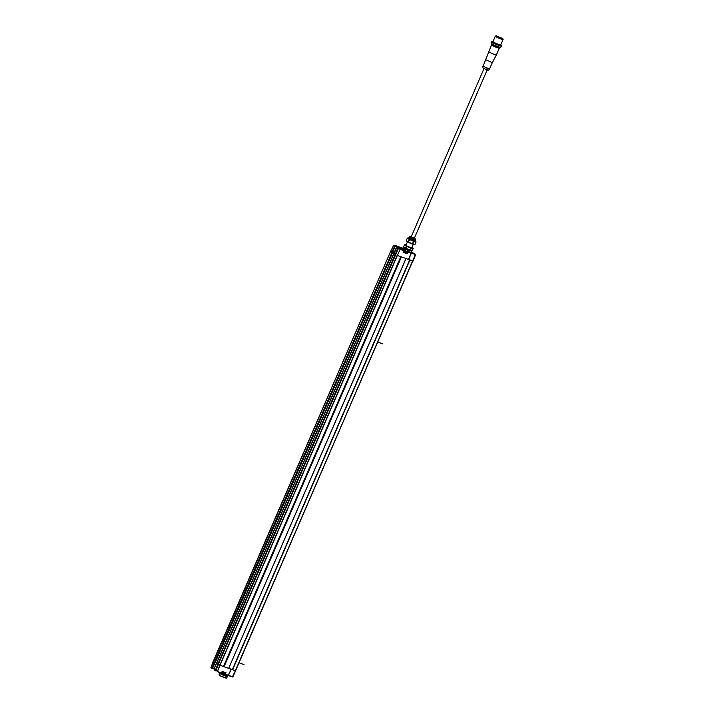 <?xml version="1.0" encoding="UTF-8"?>
<svg xmlns="http://www.w3.org/2000/svg" width="714" height="714" viewBox="0 0 714 714"><rect width="100%" height="100%" fill="white"/><g stroke="black" fill="none" stroke-linecap="round" stroke-linejoin="round"><path stroke-width="1.07" d="M232.746 676.81L412.71 260.913L233.103 676.488M409.738 259.86L232.398 669.678L409.747 259.86L412.71 260.913L408.542 259.387L411.086 253.274L410.3 252.185A4.15 0.473 23.4 0 1 408.917 251.765A4.15 0.473 23.4 0 1 407.614 251.266L406.73 251.685M406.025 258.53L401.411 256.897L224.062 666.742L228.667 668.375L405.954 258.513M408.524 259.423L397.359 255.46L400.822 256.692L223.464 666.537L224.062 666.742M397.359 255.46L400.322 248.936L396.805 247.597L393.949 253.595L395.752 254.568M397.002 247.383L397.439 246.696L396.814 246.339L394.28 252.908L392.709 252.319L394.226 252.872L216.869 662.717L215.36 662.164L216.904 662.744L213.905 669.009L214.352 669.116M212.245 668.491L210.942 667.447L211.987 668.161L214.53 662.039L213.308 661.209L214.53 662.039L392.066 252.283L214.53 662.039L215.289 662.324L392.646 252.479L390.665 251.364L213.299 661.191L210.942 667.447L212.022 668.5M392.629 252.479L215.226 662.306L392.575 252.461L392.066 252.283L394.815 245.705M217.832 664.288L395.19 254.443L393.967 253.613L216.601 663.44L219.867 665.109M224.981 674.4L228.185 675.542L231.166 669.277L219.823 665.207L397.18 255.371L219.823 665.207L223.464 666.537M228.712 668.277L235.477 670.803L415.369 254.55M232.398 669.678L235.352 670.758L232.345 677.006M401.018 256.754L223.669 666.581M393.744 245.455L394.619 246.116L391.888 252.194L390.665 251.364L393.592 245.411L394.797 246.196M392.629 252.461L395.217 246.116L394.681 245.616M398.653 246.669L403.33 248.963A4.15 0.473 23.4 0 0 403.767 249.356A4.15 0.473 23.4 0 0 404.811 249.971L403.571 250.007L404.311 250.846L400.206 249.409M403.196 249.15L399.421 247.66L403.196 249.15M404.954 250.436L404.811 249.971M401.893 248.285L399.206 247.044M394.36 245.188L393.575 245.393L394.351 245.446M395.235 245.536L394.28 245.375M406.266 252.81L407.185 253.747L403.464 252.426L404.258 250.846M411.086 253.274L407.417 251.926L411.068 252.863M403.731 252.104L404.124 250.391L400.438 249.106M400.054 249.231L398.385 248.454L218.297 664.386L395.645 254.541L397.832 248.293L398.617 248.142M217.841 664.288L215.128 670.607L215.699 670.812L215.209 670.642L218.297 664.386L216.61 663.458L393.949 253.595L396.788 247.579L398.037 247.936M397.796 247.74L396.788 247.579M400.126 248.722L398.144 247.901L400.188 248.633M400.277 248.624L399.831 248.499M400.518 247.91L403.356 249.364L400.518 247.91M401.875 248.829L400.456 248.106L401.875 248.829M411.246 252.917L415.236 254.354L411.255 253.336L410.407 252.238A4.257 0.482 23.4 0 0 411.041 252.247A4.257 0.482 23.4 0 0 410.987 252.104M415.432 255.166L413.103 261.012M411.255 253.336L408.694 259.485M406.891 251.319L407.649 249.775A4.186 0.473 23.4 0 0 411.532 250.935L411.666 250.641A4.186 0.473 -156.6 0 1 407.792 249.454L405.918 248.588A4.186 0.473 -156.6 0 1 403.99 247.321L403.865 247.597A4.186 0.473 23.4 0 0 403.856 247.606A4.186 0.473 23.4 0 0 405.65 248.838M402.687 248.543L403.169 247.428A0.491 0.473 92.4 0 1 403.794 247.178M403.856 247.597L402.955 248.775M405.864 248.588L404.927 250.489M406.677 251.623L407.739 249.454M403.812 252.042L406.328 252.667M404.026 247.347A4.15 0.473 23.4 0 0 404.062 247.419A4.15 0.473 23.4 0 0 404.463 247.749A4.15 0.473 23.4 0 0 408.283 249.65A4.15 0.473 23.4 0 0 411.532 250.65A4.15 0.473 23.4 0 0 411.603 250.632M405.472 248.053L406.311 246.116L405.498 245.205L404.445 244.848L403.624 246.732A4.748 0.535 23.4 0 0 403.615 246.749A4.748 0.535 23.4 0 0 403.606 246.785L405.472 248.053A4.748 0.535 23.4 0 0 405.82 248.231L409.818 249.954A4.748 0.535 23.4 0 0 410.006 250.025A4.748 0.535 23.4 0 0 410.184 250.087L412.317 250.543A4.748 0.535 23.4 0 0 412.326 250.525A4.748 0.535 23.4 0 0 412.335 250.507L413.156 248.606L411.023 248.151L410.184 250.087M403.615 246.749L404.445 244.813A4.748 0.535 -156.6 0 0 404.445 244.848L403.606 246.785L404.419 247.696M411.532 250.65L412.317 250.543L413.165 248.588A4.748 0.535 -156.6 0 1 413.156 248.606M404.445 244.813A4.748 0.535 -156.6 0 1 404.463 244.795L405.168 244.706M413.165 248.552L412.362 247.642L413.165 248.552A4.748 0.535 -156.6 0 1 413.165 248.588M411.023 248.151A4.748 0.535 -156.6 0 1 410.845 248.088A4.748 0.535 -156.6 0 1 410.657 248.017L406.659 246.294L405.82 248.231M409.818 249.954L410.657 248.017M411.969 247.365A4.15 0.473 -156.6 0 1 412.317 247.588A4.15 0.473 -156.6 0 1 412.71 247.919A4.15 0.473 -156.6 0 1 410.131 247.383A4.15 0.473 -156.6 0 1 405.57 245.188A4.15 0.473 -156.6 0 1 405.249 244.688A4.15 0.473 -156.6 0 1 406.159 244.848M406.685 241.189A4.15 0.473 23.4 0 0 406.73 241.261A4.15 0.473 23.4 0 0 412.273 244.001A4.15 0.473 23.4 0 0 414.191 244.491A4.15 0.473 23.4 0 0 414.272 244.474M406.73 241.261L406.275 240.627L407.337 238.155L406.284 240.573A4.748 0.535 23.4 0 0 406.275 240.591A4.748 0.535 23.4 0 0 406.275 240.627L408.131 241.894A4.748 0.535 23.4 0 0 408.488 242.073L412.478 243.795A4.748 0.535 23.4 0 0 412.665 243.867A4.748 0.535 23.4 0 0 412.853 243.929L414.977 244.384A4.748 0.535 23.4 0 0 414.995 244.367A4.748 0.535 23.4 0 0 414.995 244.349L416.057 241.894A4.748 0.535 -156.6 0 1 416.048 241.912A4.748 0.535 -156.6 0 0 416.066 241.867L415.129 240.779M414.191 244.491L414.977 244.384L416.048 241.912L413.915 241.457L412.853 243.929M413.915 241.457A4.748 0.535 -156.6 0 1 413.736 241.394A4.748 0.535 -156.6 0 1 413.549 241.323L409.559 239.601L408.488 242.073M412.478 243.795L413.549 241.323M409.559 239.601A4.748 0.535 -156.6 0 1 409.202 239.422L408.131 241.894M407.792 237.967L407.355 238.11A4.748 0.535 -156.6 0 1 407.355 238.11A4.748 0.535 -156.6 0 0 407.337 238.155L409.202 239.422M416.066 241.867L415.28 240.895M408.917 237.155L408.881 238.521L415.271 241.055L415.691 240.091L408.917 237.155L409.756 236.504L411.228 236.762L415.039 238.512L415.691 240.091M411.166 236.914L414.325 238.289M502.683 39.065A4.222 0.482 -156.6 0 1 503.075 39.484A4.222 0.482 -156.6 0 1 501.014 39.038A4.222 0.482 -156.6 0 1 497.123 37.36A4.222 0.482 -156.6 0 1 495.329 36.128A4.222 0.482 -156.6 0 1 495.909 36.128M496.096 35.7L495.811 36.343L500.782 38.886L502.594 39.279L502.87 38.636L496.096 35.7L502.87 38.636M495.329 36.128L492.972 41.582A4.222 0.482 23.4 0 0 494.757 42.813A4.222 0.482 23.4 0 0 498.649 44.491A4.222 0.482 23.4 0 0 500.719 44.937L503.075 39.484M493.213 41.903L498.363 44.705L500.318 44.973M500.666 44.973A4.927 0.553 -156.6 0 1 501.219 45.464A4.927 0.553 -156.6 0 1 498.818 45.018A4.927 0.553 -156.6 0 1 494.061 42.947A4.927 0.553 -156.6 0 1 492.241 41.582A4.927 0.553 -156.6 0 1 492.972 41.644M501.219 45.464L501.406 45.919A5.275 0.598 -156.6 0 1 501.406 45.999A5.275 0.598 -156.6 0 1 498.827 45.437A5.275 0.598 -156.6 0 1 493.963 43.34A5.275 0.598 -156.6 0 1 491.723 41.805A5.275 0.598 -156.6 0 1 491.785 41.76L492.241 41.582M491.723 41.805L491.17 43.09A5.275 0.598 23.4 0 0 491.178 43.161A5.275 0.598 23.4 0 0 498.274 46.722A5.275 0.598 23.4 0 0 500.791 47.329A5.275 0.598 23.4 0 0 500.853 47.276L501.406 45.999M491.178 43.161L491.357 43.616A4.927 0.553 23.4 0 0 497.979 46.937A4.927 0.553 23.4 0 0 500.336 47.508L500.791 47.329M492.955 44.723L496.873 47.017L498.443 47.097M488.671 51.524A4.222 0.482 23.4 0 0 488.671 51.533A4.222 0.482 23.4 0 0 490.473 52.756A4.222 0.482 23.4 0 0 494.347 54.434A4.222 0.482 23.4 0 0 496.417 54.88L499.327 48.141A4.222 0.482 -156.6 0 1 497.265 47.695A4.222 0.482 -156.6 0 1 497.194 47.668A4.222 0.482 -156.6 0 1 491.58 44.795L483.066 66.232L489.527 69.026L492.303 62.618L485.841 59.824M489.599 68.865L487.957 68.758L483.146 66.072M401.571 247.963L401.58 247.963A3.142 1.955 118.6 0 0 401.464 247.892L401.455 247.91A3.142 2.008 108 0 1 401.554 248.008L401.42 247.981A3.142 3.088 -102.7 0 0 401.259 247.874L401.098 247.829A3.142 1.223 116.2 0 0 401.027 247.847L400.786 247.74A3.142 1.125 -69.1 0 0 400.741 247.66L400.599 247.588A3.142 3.079 146 0 0 400.402 247.544L400.286 247.463A3.142 1.955 -61.4 0 1 400.429 247.472L400.429 247.455A3.142 2.008 -72 0 0 400.304 247.419L400.438 247.446A3.142 3.106 64.7 0 1 400.59 247.481L400.777 247.544A3.142 1.062 -64.2 0 1 400.831 247.579L401.081 247.687A3.142 1.125 110.9 0 1 401.152 247.704L401.286 247.776A3.142 3.079 -34 0 1 401.455 247.883L401.58 247.963A3.168 3.168 0 0 1 402 248.329M400.304 247.419L400.304 247.419A3.168 3.168 0 0 0 399.778 247.356M403.937 251.739L406.48 252.649L406.828 251.855L404.276 250.935M404.749 250.507L404.731 250.543A3.142 1.955 -61.4 0 1 404.892 250.507L404.892 250.489A3.142 3.106 64.7 0 1 405.043 250.516L405.24 250.578A3.142 1.062 -64.2 0 1 405.293 250.623L405.534 250.721A3.142 1.125 110.9 0 1 405.606 250.739L405.748 250.81A3.142 3.079 -34 0 1 405.918 250.917L406.043 250.998A3.142 1.955 118.6 0 0 405.918 250.926L405.918 250.953A3.142 2.008 108 0 1 406.016 251.051L405.882 251.016A3.142 3.088 -102.7 0 0 405.713 250.909L405.561 250.864A3.142 1.223 116.2 0 0 405.49 250.882L405.249 250.775A3.142 1.125 -69.1 0 0 405.204 250.694L405.061 250.623A3.142 3.079 146 0 0 404.865 250.578L404.722 250.534M404.945 250.436L404.767 250.453A3.168 3.168 0 0 0 404.142 250.391M212.138 668.572L215.226 662.306L212.263 668.616M212.156 668.242L214.709 662.128L215.226 662.306M217.386 671.356L397.368 255.46M220.001 672.633L219.903 672.883A4.114 0.464 23.4 0 0 220.331 673.32A4.114 0.464 23.4 0 0 221.626 674.061A4.186 0.473 -156.6 0 1 219.832 672.847A4.186 0.473 -156.6 0 1 219.841 672.838L219.957 672.749M223.571 674.971A4.114 0.464 23.4 0 0 225.437 675.712A4.114 0.464 23.4 0 0 227.454 676.149L227.793 675.408M217.342 671.597L221.679 672.883L222.215 671.267L225.383 672.704M228.453 675.319L225.222 674.177L225.936 672.588L225.365 672.695L224.955 674.391L224.241 673.588M224.151 673.597L224.821 674.311M215.708 670.812L215.209 670.642M214.164 669.643L215.11 670.598M231.336 669.33L228.257 675.542M232.585 676.952L228.382 675.614M219.278 672.374L219.26 672.409A0.491 0.473 92.4 0 0 219.493 673.061L219.707 673.159A4.186 0.473 23.4 0 0 219.698 673.168A4.186 0.473 23.4 0 0 221.536 674.418M222.045 673.106L221.554 674.471L223.5 675.328A4.186 0.473 23.4 0 0 227.382 676.497L227.516 676.176A4.186 0.473 -156.6 0 1 223.634 675.007L224.116 673.704M221.554 674.471L223.428 675.328L224.071 673.605M224.589 672.633L222.143 671.847L224.669 672.454M224.491 672.383L223.116 671.901M221.786 672.633L224.303 673.579L224.687 672.758M221.902 673.016L222.027 673.097A3.142 3.079 -34 0 0 222.197 673.204L222.331 673.275A3.142 1.125 110.9 0 0 222.402 673.293L222.643 673.4A3.142 1.223 -63.8 0 0 222.697 673.427L222.848 673.489A3.142 3.088 77.3 0 0 223.045 673.534L223.17 673.561M219.707 673.24L219.037 674.784A4.15 0.473 23.4 0 0 219.037 674.846L219.617 675.658L226.606 678.121A4.15 0.473 23.4 0 0 226.65 678.086L227.32 676.533M219.037 674.846A4.15 0.473 23.4 0 0 219.475 675.239A4.15 0.473 23.4 0 0 223.455 677.202A4.15 0.473 23.4 0 0 226.606 678.121M378.018 342.184L382.784 343.88M239.244 662.878L244.009 664.573M413.147 261.012L415.477 254.996L411.193 251.605L415.396 254.586L412.835 260.949L232.63 676.952M409.943 259.932L232.585 669.777M232.371 669.58L409.684 259.842M398.064 248.401L215.432 670.437M212.495 668.384L214.022 668.929L396.814 246.508L395.074 245.884M397.68 247.66L397.93 247.098L399.885 248.427M397.609 247.615L398.1 247.017L400.152 248.427M397.109 247.365L398.1 247.017M397.948 246.928L397.162 246.5M394.788 245.616L396.814 246.339M394.842 245.571L395.377 245.571M395.074 245.366L398.501 246.58M401.83 248.16L402.41 248.526M401.803 248.097L402.803 248.285M399.108 246.973L394.913 245.304M392.575 252.461L395.047 246.071M403.776 252.122L404.597 252.417M406.034 252.926L406.882 253.229M406.873 253.22L407.417 251.926L406.766 251.471L407.837 251.712L407.185 253.747M407.444 251.239L406.766 251.489M397.832 248.293L395.19 254.443M407.417 249.909L405.552 249.043M415.289 241.02L408.506 238.092M499.327 48.141L498.55 47.133L497.185 47.249L492.865 44.679M483.217 68.178L488.331 70.258L489.831 69.196M486.769 70.017L488.001 70.249M222.215 671.267L221.242 673.07L217.699 671.812M228.185 675.542L224.178 673.846M217.565 671.455L220.01 665.305M218.457 664.448L215.753 670.5L217.413 671.276M210.951 667.456L390.647 251.355M228.623 675.382L232.559 676.783L228.355 675.605M221.643 674.025L223.518 674.891M228.667 668.375L406.025 258.539M403.883 247.713L403.312 248.945L401.928 248.293M411.434 250.989L410.907 252.301M393.584 245.393L390.647 251.346M395.217 246.116L392.646 252.479M397.814 247.749L397.314 247.419M403.749 252.185L404.311 250.846L403.508 250.221M405.918 245.411L407.471 241.814M411.728 247.919L413.281 244.331M406.275 240.591L407.346 238.128M492.847 44.67L491.58 44.795M492.303 62.618L496.417 54.88M482.994 67.946L482.744 66.125M486.743 70.008L488.331 70.258M487.091 70.124L414.272 238.414M483.931 68.758L411.112 237.039M406.819 251.81A3.168 3.168 0 0 0 406.061 251.016M222.268 671.571L221.242 673.07L217.627 671.794M219.814 665.207L217.359 671.41M215.289 662.324L212.424 668.545M223.205 673.57A3.168 3.168 0 0 0 224.303 673.579"/></g></svg>
